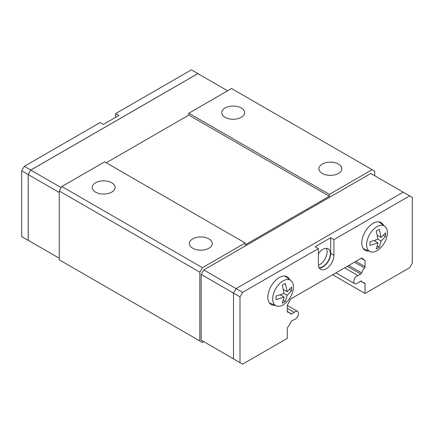<?xml version="1.0" encoding="UTF-8"?>
<svg xmlns="http://www.w3.org/2000/svg" width="434" height="434" viewBox="0 0 434 434"><rect width="100%" height="100%" fill="white"/><g stroke="black" fill="none" stroke-linecap="round" stroke-linejoin="round"><path stroke-width="0.65" d="M241.293 107.985A11.452 6.613 180 0 1 244.646 112.661A11.452 6.613 180 0 1 237.577 118.764A11.452 6.613 180 0 1 225.1 117.332A11.452 6.613 180 0 1 221.741 112.661A11.452 6.613 180 0 1 228.81 106.552A11.452 6.613 180 0 1 241.293 107.985M338.455 164.079A11.452 6.613 180 0 1 341.808 168.755A11.452 6.613 180 0 1 334.739 174.864A11.452 6.613 180 0 1 322.261 173.432A11.452 6.613 180 0 1 318.909 168.755A11.452 6.613 180 0 1 325.977 162.647A11.452 6.613 180 0 1 338.455 164.079M111.739 182.779A11.452 6.613 180 0 1 115.091 187.455A11.452 6.613 180 0 1 108.023 193.564A11.452 6.613 180 0 1 95.545 192.132A11.452 6.613 180 0 1 92.192 187.455A11.452 6.613 180 0 1 99.261 181.347A11.452 6.613 180 0 1 111.739 182.779M208.9 238.879A11.452 6.613 180 0 1 212.259 243.55A11.452 6.613 180 0 1 205.19 249.658A11.452 6.613 180 0 1 192.707 248.226A11.452 6.613 180 0 1 189.354 243.55A11.452 6.613 180 0 1 196.423 237.447A11.452 6.613 180 0 1 208.9 238.879M203.752 341.666L201.164 340.169L201.164 274.424L233.519 293.107L233.519 358.929L242.584 364.164L287.281 338.357L287.281 328.473A1.465 0.846 -60 0 1 287.813 327.122A10.443 6.027 120 0 0 290.644 322.212A1.465 0.846 -60 0 1 291.55 321.079L294.285 319.5A4.579 2.642 120 0 0 296.292 318.339A4.579 2.642 120 0 0 297.578 311.4A4.579 2.642 120 0 0 294.285 312.393L291.55 313.966A1.465 0.846 -60 0 1 290.818 314.042A1.465 0.846 -60 0 1 290.644 313.88A10.443 6.027 120 0 0 289.424 312.719A10.443 6.027 120 0 0 287.813 312.241A1.465 0.846 -60 0 1 287.585 312.176A1.465 0.846 -60 0 1 287.281 311.504L287.281 305.357L290.52 299.091L361.777 257.953L365.016 260.481L365.016 266.628A1.465 0.846 -60 0 1 364.484 267.979A10.443 6.027 120 0 0 361.652 272.883A1.465 0.846 -60 0 1 360.746 274.017L358.012 275.595A4.579 2.642 120 0 0 356.005 276.756A4.579 2.642 120 0 0 354.719 283.7A4.579 2.642 120 0 0 358.012 282.708L360.746 281.129A1.465 0.846 -60 0 1 361.479 281.058A1.465 0.846 -60 0 1 361.652 281.221A10.443 6.027 120 0 0 362.873 282.377A10.443 6.027 120 0 0 364.484 282.854A1.465 0.846 -60 0 1 364.712 282.925A1.465 0.846 -60 0 1 365.016 283.592L365.016 293.482L332.656 274.76M344.612 267.859L358.012 275.595M318.42 265.282A10.535 6.081 120 0 0 327.122 251.78A10.535 6.081 120 0 0 326.303 248.335M319.028 267.534A10.535 6.081 120 0 0 326.552 263.346A10.535 6.081 120 0 0 330.361 253.651A10.535 6.081 120 0 0 328.175 248.828A10.535 6.081 120 0 0 318.377 253.744M285.415 276.143A16.031 9.255 -60 0 1 285.979 276.919M274.825 305.276A16.031 9.255 -60 0 1 271.169 304.559A16.031 9.255 -60 0 1 267.849 297.219A16.031 9.255 -60 0 1 274.847 281.086A16.031 9.255 -60 0 1 287.2 276.789A16.031 9.255 -60 0 1 289.652 279.599M379.343 221.915A16.031 9.255 -60 0 1 379.907 222.696M368.754 251.047A16.031 9.255 -60 0 1 365.097 250.331A16.031 9.255 -60 0 1 361.777 242.991A16.031 9.255 -60 0 1 368.77 226.857A16.031 9.255 -60 0 1 381.128 222.561A16.031 9.255 -60 0 1 383.575 225.371M366.611 244.689A14.691 8.485 -60 0 1 373.321 229.591A14.691 8.485 -60 0 1 384.784 226.255A14.691 8.485 -60 0 1 387.383 232.695A14.691 8.485 -60 0 1 381.269 247.158A14.691 8.485 -60 0 1 370.121 251.649A14.691 8.485 -60 0 1 366.611 244.689M377.998 242.856L369.99 245.416L369.99 241.825L377.998 239.27L376.207 231.056L379.321 229.261L381.106 237.474L385.538 232.852L385.538 236.443L381.106 241.06L379.321 247.212L376.207 249.007L377.998 242.856L374.037 240.572M272.682 298.918A14.691 8.485 -60 0 1 279.393 283.82A14.691 8.485 -60 0 1 290.856 280.483A14.691 8.485 -60 0 1 293.46 286.923A14.691 8.485 -60 0 1 287.341 301.386A14.691 8.485 -60 0 1 276.192 305.878A14.691 8.485 -60 0 1 272.682 298.918M284.069 297.084L276.067 299.644L276.067 296.053L284.069 293.493L282.284 285.284L285.393 283.489L287.178 291.697L291.61 287.08L291.61 290.666L287.178 295.288L285.393 301.44L282.284 303.236L284.069 297.084L280.114 294.8M239.997 362.667L239.997 296.845L233.519 293.107L236.107 288.615L403.229 192.132L412.3 197.367L412.3 263.188L409.707 267.675L365.016 293.482M283.223 300.187L285.393 301.44M287.178 291.697L283.223 289.413M284.069 293.493L287.178 295.288M289.44 289.413L291.61 290.666M377.146 245.959L379.321 247.212M381.106 237.474L377.146 235.19M377.998 239.27L381.106 241.06M383.368 235.19L385.538 236.443M364.598 249.208A16.031 9.255 -60 0 1 363.643 249.111M270.675 303.437A16.031 9.255 -60 0 1 269.715 303.339M330.681 237.756L333.92 239.628L333.92 255.333A10.991 6.347 -60 0 1 329.124 266.395A10.991 6.347 -60 0 1 320.65 269.34A10.991 6.347 -60 0 1 318.377 264.306L318.377 248.601L315.138 246.729L330.681 237.756L330.681 253.461A10.991 6.347 -60 0 1 319.278 267.984M333.92 239.628L409.707 195.87M201.164 274.424L203.752 269.937L242.584 292.359L318.377 248.601M239.997 296.845L242.584 292.359M201.164 340.169L233.519 358.853M203.752 269.937L370.81 173.486L403.164 192.17M30.803 241.814L28.21 240.317L28.21 174.571L30.803 170.085L197.861 73.634L227.622 90.82M200.481 75.147L197.893 73.579L30.771 170.063L28.177 174.555L28.177 240.376L30.836 241.83M115.623 117.332L115.623 113.594L118.862 115.466L103.319 124.439L100.08 122.567L24.293 166.325L21.7 170.812L21.7 236.633L28.177 240.376M30.771 170.063L24.293 166.325M197.893 73.579L191.416 69.836L115.623 113.594M28.177 174.555L21.7 170.812M61.216 187.64L30.803 170.085M59.268 192.506L28.21 174.571M59.268 258.252L28.21 240.317M106.232 162.772L188.823 115.091L329.384 196.244L245.177 244.863L245.177 242.991L104.616 161.839L61.861 186.522L59.268 191.009L59.268 259.82L202.423 342.469L203.785 341.688M188.823 115.091L188.823 113.22L329.384 194.372L329.384 196.244M374.732 175.748L374.732 171.186L231.577 88.536L188.823 113.22M372.139 169.689L329.384 194.372M361.202 258.279L365.016 260.481M287.281 308.352L294.285 312.393M245.177 242.991L202.423 267.675L61.861 186.522M202.423 267.675L199.835 272.161L59.268 191.009M199.835 272.161L199.835 340.978M333.92 255.333L330.681 253.461M287.416 312.013L287.813 312.241M348.779 265.456L361.652 272.883M354.448 262.179L364.484 267.979M361.251 280.988L361.652 281.221M363.182 282.534L365.016 283.592M347.346 266.281L360.746 274.017M355.88 261.355L365.016 266.628M289.717 312.909L291.55 313.966M384.784 226.255L378.73 221.834M290.856 280.483L284.802 276.062M276.192 305.878L269.34 302.845M370.121 251.649L363.263 248.617M287.281 311.482L289.424 312.719M360.73 281.14L362.873 282.377M354.719 283.7L335.949 272.861M297.578 311.4L287.281 305.455"/></g></svg>
